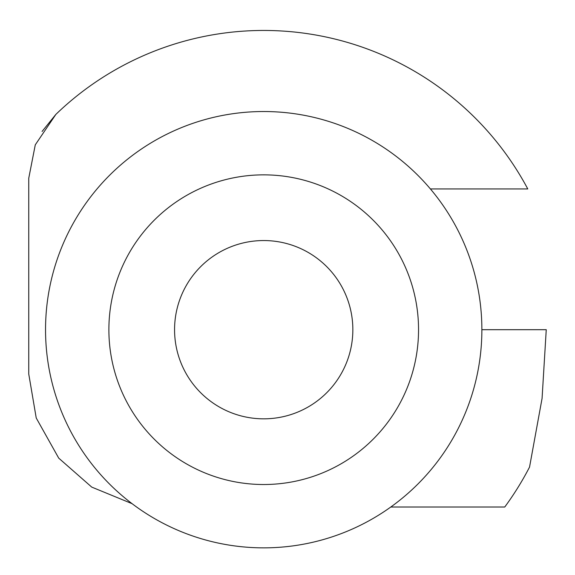 <?xml version="1.0" encoding="UTF-8"?>
<svg xmlns="http://www.w3.org/2000/svg" width="575" height="575" viewBox="0 0 575 575"><rect width="100%" height="100%" fill="white"/><g stroke="black" fill="none" stroke-linecap="round" stroke-linejoin="round"><path stroke-width="0.86" d="M390.799 507.021L504.749 507.021A299.244 299.244 0 0 0 529.546 467.073L542.074 398.382L546.25 329.691L481.879 329.691M430.402 188.938L527.778 188.938A299.244 299.244 0 0 0 55.818 114.454L35.283 144.821L28.75 178.228L28.75 374.023L36.232 418.003L58.722 458.131L91.741 487.104L132.063 503.664M42.083 131.467L55.818 114.454M174.563 329.691A89.147 89.147 0 0 1 308.279 252.49A89.147 89.147 0 0 1 308.279 406.892A89.147 89.147 0 0 1 174.563 329.691M108.883 329.691A154.826 154.826 0 0 1 341.126 195.601A154.826 154.826 0 0 1 341.126 463.773A154.826 154.826 0 0 1 108.883 329.691M45.54 329.691A218.169 218.169 0 0 1 372.794 140.753A218.169 218.169 0 0 1 372.794 518.628A218.169 218.169 0 0 1 45.54 329.691"/></g></svg>
